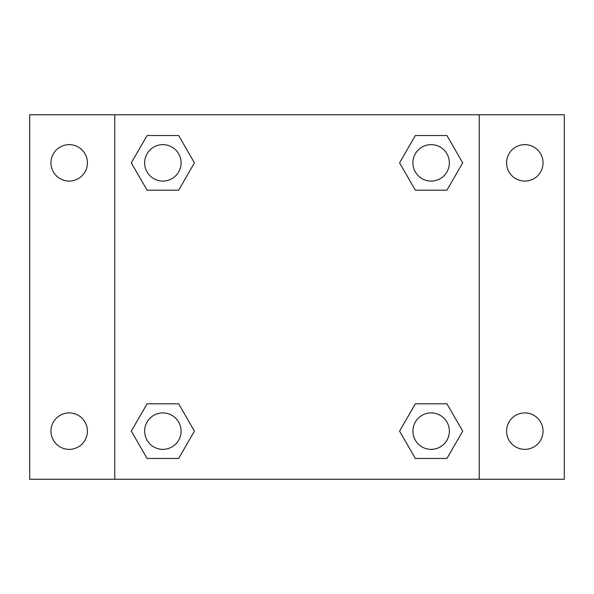 <?xml version="1.0" encoding="UTF-8"?>
<svg xmlns="http://www.w3.org/2000/svg" width="594" height="594" viewBox="0 0 594 594"><rect width="100%" height="100%" fill="white"/><g stroke="black" fill="none" stroke-linecap="round" stroke-linejoin="round"><path stroke-width="0.89" d="M29.7 114.753L564.3 114.753L564.3 479.247L29.7 479.247L29.7 114.753M524.814 144.639A18.228 18.228 0 0 1 543.035 162.867A18.228 18.228 0 0 1 524.814 181.088A18.228 18.228 0 0 1 506.585 162.867A18.228 18.228 0 0 1 524.814 144.639M524.814 412.912A18.228 18.228 0 0 1 543.035 431.133A18.228 18.228 0 0 1 524.814 449.361A18.228 18.228 0 0 1 506.585 431.133A18.228 18.228 0 0 1 524.814 412.912M69.186 412.912A18.228 18.228 0 0 1 87.415 431.133A18.228 18.228 0 0 1 69.186 449.361A18.228 18.228 0 0 1 50.965 431.133A18.228 18.228 0 0 1 69.186 412.912M69.186 144.639A18.228 18.228 0 0 1 87.415 162.867A18.228 18.228 0 0 1 69.186 181.088A18.228 18.228 0 0 1 50.965 162.867A18.228 18.228 0 0 1 69.186 144.639M147.082 403.801L178.645 403.801L194.431 431.133L178.645 458.471L147.082 458.471L131.296 431.133L147.082 403.801L178.645 403.801L147.082 403.801M415.355 135.529L446.918 135.529L462.704 162.867L446.918 190.199L415.355 190.199L399.569 162.867L415.355 135.529L446.918 135.529L415.355 135.529M114.753 479.247L114.753 114.753M479.247 114.753L479.247 479.247M147.082 135.529L178.645 135.529L194.431 162.867L178.645 190.199L147.082 190.199L131.296 162.867L147.082 135.529L178.645 135.529L147.082 135.529M415.355 403.801L446.918 403.801L462.704 431.133L446.918 458.471L415.355 458.471L399.569 431.133L415.355 403.801L446.918 403.801L415.355 403.801M446.918 458.471L415.355 458.471L446.918 458.471M449.361 431.133A18.228 18.228 0 0 0 422.022 415.355A18.228 18.228 0 0 0 422.022 446.918A18.228 18.228 0 0 0 449.361 431.133M178.645 458.471L147.082 458.471L178.645 458.471M181.088 431.133A18.228 18.228 0 0 0 153.749 415.355A18.228 18.228 0 0 0 153.749 446.918A18.228 18.228 0 0 0 181.088 431.133M446.918 190.199L415.355 190.199L446.918 190.199M449.361 162.867A18.228 18.228 0 0 0 422.022 147.082A18.228 18.228 0 0 0 422.022 178.645A18.228 18.228 0 0 0 449.361 162.867M178.645 190.199L147.082 190.199L178.645 190.199M181.088 162.867A18.228 18.228 0 0 0 153.749 147.082A18.228 18.228 0 0 0 153.749 178.645A18.228 18.228 0 0 0 181.088 162.867"/></g></svg>

